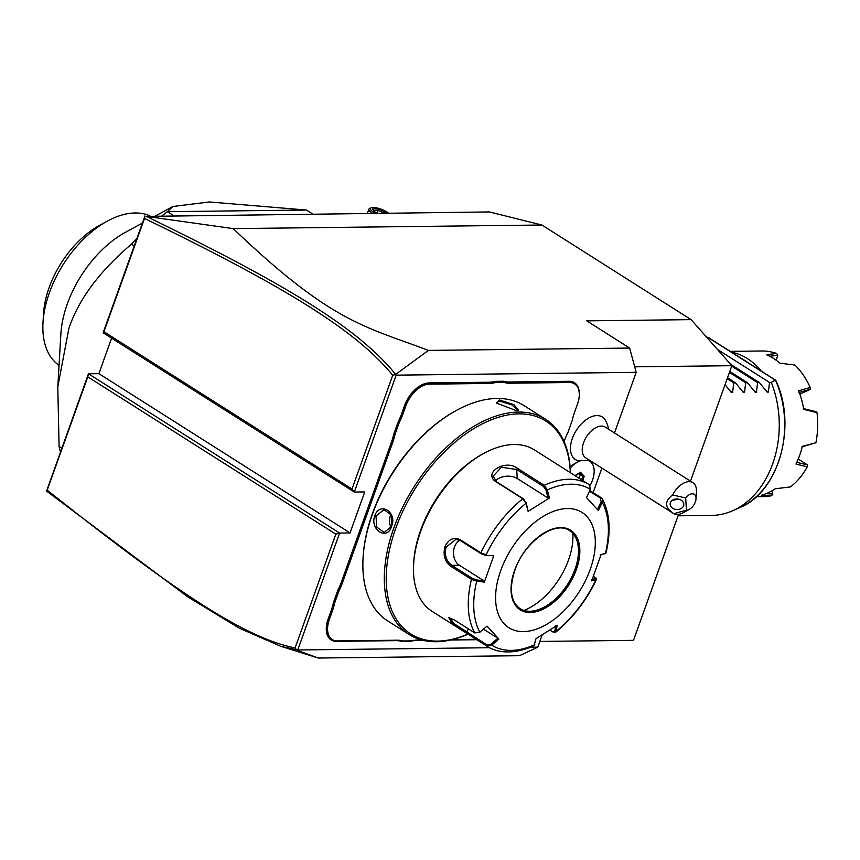 <?xml version="1.0" encoding="UTF-8"?>
<svg xmlns="http://www.w3.org/2000/svg" width="860" height="860" viewBox="0 0 860 860"><rect width="100%" height="100%" fill="white"/><g stroke="black" fill="none" stroke-linecap="round" stroke-linejoin="round"><path stroke-width="1.29" d="M146.393 216.398L233.232 228.62C331.906 322.984 365.113 326.37 428.42 350.407L395.654 374.379C357.954 327.843 285.671 284.187 146.393 216.398L489.362 211.936L541.897 225.019L691.096 319.64L731.828 365.693L690.483 481.159M678.594 514.366L633.487 640.345L539.843 641.442M233.232 228.62L541.897 225.019M144.964 215.957L103.135 332.777L354.309 492.049L364.737 491.931L350.052 532.942L98.889 373.67L111.606 338.152M350.052 532.942L339.614 533.071L335.841 534.146L87.784 376.841L88.451 373.788L46.59 491.081L188.082 597.076L239.134 628.101L280.715 646.279L297.764 649.966L339.614 533.071L88.451 373.788L98.889 373.67M296.883 650.235L318.275 658.029L280.715 646.279M318.275 658.029L519.483 655.686L537.801 647.161L542.144 635.024M428.42 350.407L629.638 348.063L636.196 372.348L614.491 432.967M601.914 468.098L593.131 492.619M629.638 348.063L586.735 320.855L691.096 319.64M297.764 649.966L489.738 647.72M530.663 647.247L537.801 647.161M103.135 332.777L103.942 331.723L351.998 489.028L354.309 492.049L396.159 375.154L636.196 372.348M570.201 468.077A22.758 13.384 122.4 0 1 581.833 460.347L581.747 460.347A22.758 13.384 122.4 0 0 577.673 462.003L574.566 463.69A18.253 10.729 122.4 0 0 570.115 466.958M608.547 429.204A27.305 27.305 0 0 0 605.494 420.433A25.177 14.803 122.4 0 0 587.627 418.702A25.177 14.803 122.4 0 0 570.911 443.706A25.177 14.803 122.4 0 0 579.823 460.917A27.305 27.305 0 0 0 579.962 460.928M410.639 641.291L411.499 640.872A47.784 28.101 -57.6 0 1 417.874 639.98L416.96 640.399A46.87 27.563 122.4 0 0 410.639 641.291L401.878 641.399A46.87 27.563 122.4 0 0 396.148 640.646L336.486 641.345A25.026 14.717 -57.6 0 1 328.154 618.974L331.111 610.729A46.87 27.563 122.4 0 0 333.487 602.451L337.797 590.39A46.87 27.563 122.4 0 0 341.366 582.102L391.321 442.567A46.87 27.563 122.4 0 0 393.697 434.289L398.008 422.228A46.87 27.563 122.4 0 0 401.577 413.94L404.522 405.694A25.026 14.717 -57.6 0 1 429 382.937L488.673 382.238A46.87 27.563 122.4 0 0 494.984 381.356L503.756 381.249A46.87 27.563 122.4 0 0 509.486 382.001L569.148 381.302A25.026 14.717 -57.6 0 1 579.307 395.084A25.026 14.717 -57.6 0 1 579.285 395.439M416.96 640.399L423.055 640.334M450.575 640.012L476.623 639.711A25.026 14.717 -57.6 0 0 476.805 639.7M395.654 374.379L396.159 375.154M395.654 374.498L392.73 375.272C355.298 329.509 283.09 285.842 144.501 218.429L103.942 331.723M351.998 489.028L392.73 375.272M296.937 650.203L295.109 647.913L335.841 534.146M46.59 491.081L47.214 490.146C173.58 590.68 244.552 637.959 295.109 647.913M87.784 376.841L47.214 490.146M145.05 216.096L144.501 218.429M634.701 366.822L731.828 365.693M577.673 462.003A22.758 13.384 122.4 0 0 570.201 468.023M587.735 460.283A22.758 13.384 -57.6 0 1 589.713 461.186A22.758 13.384 -57.6 0 1 589.724 461.196M590.132 485.427A22.758 13.384 122.4 0 0 589.745 461.207A22.758 13.384 122.4 0 0 587.713 460.293M581.833 460.347A22.736 13.362 122.4 0 0 586.757 460.487A27.305 27.305 0 0 0 589.057 459.95M685.678 497.972L672.628 494.962A18.2 10.707 -57.6 0 1 682.281 483.933A18.2 10.707 -57.6 0 1 692.913 482.696L605.268 427.119A18.2 10.707 -57.6 0 0 594.636 428.355A18.2 10.707 122.4 0 0 583.166 443.921A18.2 10.707 122.4 0 0 585.767 457.864L673.788 513.667L686.441 510.216A9.105 5.354 122.4 0 0 689.322 509.378A9.105 5.354 122.4 0 0 696.009 498.821A9.105 5.354 122.4 0 0 692.698 493.823A9.105 5.354 122.4 0 0 685.678 497.972L686.441 510.216M692.913 482.696A18.2 10.707 -57.6 0 1 696.428 491.683L696.009 498.821M689.322 509.378L683.044 512.796A18.2 10.707 -57.6 0 1 673.788 513.667C664.672 507.583 664.286 501.348 672.628 494.962M670.155 504.368A6.826 5.3 2.9 0 1 670.155 503.895A6.826 5.3 2.9 0 1 676.949 498.95A6.826 5.3 2.9 0 1 683.786 504.132A6.826 5.3 2.9 0 1 683.797 504.594A6.826 5.3 2.9 0 1 677.003 509.55A6.826 5.3 2.9 0 1 670.155 504.368M672.111 500.434L678.518 499.112M582.682 480.514L584.209 476.257L580.5 472.204L575.007 475.644M584.209 476.257L582.811 476.343L579.737 472.968M579.081 478.235L580.328 474.763L579.07 473.387M580.328 474.763L582.811 476.343L581.575 479.815M333.487 602.451L334.733 602.763A47.784 28.101 -57.6 0 1 332.325 611.116L329.38 619.361A24.123 14.179 122.4 0 0 337.399 640.915L397.062 640.216A47.784 28.101 -57.6 0 1 402.846 640.969L401.878 641.399M334.733 602.763L338.99 590.863L337.797 590.39M393.697 434.289L394.944 434.59A47.784 28.101 -57.6 0 1 392.547 442.954L342.581 582.489A47.784 28.101 -57.6 0 1 338.99 590.863M394.944 434.59L399.201 422.69L398.008 422.228M494.984 381.356L495.371 382.571A47.784 28.101 -57.6 0 1 488.996 383.452L429.333 384.151A24.123 14.179 122.4 0 0 405.748 406.081L402.792 414.327A47.784 28.101 -57.6 0 1 399.201 422.69M495.371 382.571L504.024 382.463L503.756 381.249M564.085 441.535L564.289 440.943A47.784 28.101 -57.6 0 1 567.88 432.569L572.147 420.68A47.784 28.101 -57.6 0 1 574.544 412.316L577.49 404.071A24.123 14.179 122.4 0 0 579.264 395.793A24.123 14.179 122.4 0 0 569.471 382.517L509.808 383.216A47.784 28.101 -57.6 0 1 504.024 382.463M417.874 639.98L421.497 639.937M452.425 639.571L476.171 639.292M411.499 640.872L402.846 640.969M570.406 472.731A127.42 74.938 122.4 0 0 545.616 419.282L524.159 405.683A127.42 74.938 122.4 0 0 456.767 410.231L455.821 410.747A126.055 74.132 122.4 0 0 372.391 513.667A126.055 74.132 122.4 0 0 363.124 556.925L363.06 558A127.42 74.938 122.4 0 0 387.677 620.909L409.134 634.508A127.42 74.938 122.4 0 0 468.044 634.142M456.767 410.231A127.42 74.938 122.4 0 0 372.434 514.269A127.42 74.938 122.4 0 0 363.06 558M545.616 419.282A127.42 74.938 122.4 0 0 393.88 527.868A127.42 74.938 122.4 0 0 409.134 634.508M391.547 526.395C387.312 541.09 369.553 529.835 374.767 515.742C379.862 501.036 397.621 512.302 391.547 526.395L384.205 532.437L376.809 527.159L375.981 516.129L383.936 509.679L391.257 514.957L391.526 525.987M516.161 410.575L496.381 403.039L499.37 399.932L513.936 404.662L518.58 410.22L516.161 410.575M570.309 472.667A126.055 74.132 122.4 0 0 497.51 417.573A126.055 74.132 122.4 0 0 395.707 528.448A126.055 74.132 122.4 0 0 467.947 634.089M479.869 632.207A92.192 54.212 -57.6 0 1 476.709 581.145L476.569 579.909L472.377 578.404L451.779 565.342C446.146 561.053 444.265 554.979 446.125 547.132L455.886 539.392L460.594 540.736L481.191 553.797L485.384 555.291L493.748 555.796L484.331 582.123L476.709 581.145L471.452 579.361L450.855 566.299C444.867 561.741 442.889 555.227 444.91 546.745C448.662 539.059 453.811 536.747 460.347 539.79L480.933 552.851L486.137 554.829A92.192 54.212 -57.6 0 1 526.04 503.261L523.611 498.983L496.8 481.976L493.102 476.204L501.455 467.238L516.699 469.495L543.509 486.491L544.229 485.319L547.325 489.91L549.411 498.026L528.126 511.388L526.04 503.261L522.805 498.757L495.994 481.761C482.374 473.172 505.304 458.756 517.419 468.313L544.229 485.319A95.567 56.201 -57.6 0 1 589.24 484.674L534.458 449.93A95.567 56.201 122.4 0 0 483.911 453.349L482.342 454.198A93.288 54.857 122.4 0 0 420.594 530.373A93.288 54.857 122.4 0 0 413.735 562.386L413.628 564.171A95.567 56.201 122.4 0 0 432.096 611.353L486.878 646.096A95.567 56.201 -57.6 0 1 486.706 645.978L452.317 623.554L448.845 617.706L454.177 619.866L474.763 632.928L479.869 632.207L487.05 626.101L498.908 639.066L491.726 645.172L486.706 645.978L486.825 644.807L454.338 623.855L449.608 617.759M483.911 453.349A95.567 56.201 122.4 0 0 420.658 531.372A95.567 56.201 122.4 0 0 413.628 564.171M593.55 576.092L595.55 578.522L591.336 579.597M596.475 579.092L596.001 579.747L595.948 577.909L596.475 579.092M486.878 646.096C495.629 652.159 511.775 655.546 533.963 645.828L536.006 638.636L557.301 625.274L555.592 632.272C572.631 618.318 586.273 600.721 596.496 579.457M589.853 490.544L601.366 497.843L602.344 498.897L602.258 502.369A92.192 54.212 -57.6 0 1 605.418 553.432L601.097 554.539L591.669 580.865L596.001 579.747A92.192 54.212 -57.6 0 1 556.087 631.315L553.324 632.003M556.087 631.315L552.518 631.788L549.948 630.165M554.195 632.422L552.518 631.788M534.812 644.667A92.192 54.212 -57.6 0 1 491.726 645.172L490.888 644.183L486.825 644.807M589.541 491.21L600.387 498.08L601.129 501.745L602.258 502.369L598.366 510.56L586.509 497.596L590.401 489.404L589.39 484.771M543.509 486.491L546.046 490.135L548.078 498.058L517.258 478.515A13.652 8.579 176.5 0 0 495.457 480.955M590.401 489.404A92.192 54.212 -57.6 0 0 547.325 489.91L546.046 490.135M600.151 554.99L605.978 552.98C611.116 531.448 609.901 513.42 602.344 498.897M500.724 570.588A68.263 40.141 122.4 0 0 523.417 631.595A68.263 40.141 122.4 0 0 590.175 569.546A68.263 40.141 122.4 0 0 567.471 508.539A68.263 40.141 122.4 0 0 500.724 570.588M555.958 625.306L554.786 631.186M498.908 639.066L497.886 638.238L490.888 644.183M497.886 638.238L483.503 629.122M484.331 582.123L483.987 580.855L476.569 579.909M483.987 580.855L459.39 565.257A13.652 10.309 89.3 0 1 453.489 552.539A13.652 10.309 89.3 0 1 459.842 540.306M485.384 555.291L493.748 555.796M549.411 498.026L548.078 498.058M526.148 502.627L528.126 511.388M601.129 501.745L597.345 509.733M520.053 608.654A46.193 27.165 122.4 0 0 529.846 611.256A46.193 27.165 122.4 0 0 531.931 611.137A46.193 27.165 122.4 0 0 575.017 569.266A46.193 27.165 122.4 0 0 576.834 540.327A46.193 27.165 122.4 0 0 569.524 530.641M523.966 610.449A58.48 34.389 122.4 0 0 572.814 533.415M496.736 403.566L496.693 402.437L499.703 401.147L511.829 404.866L517.903 410.413M390.988 514.387A11.373 8.589 -90.7 0 0 390.3 515.968A11.373 8.589 89.3 0 0 390.988 527.288M388.43 213.119A10.245 2.956 -160.3 0 0 373.014 207.496A10.245 2.956 19.7 0 0 371.122 207.798L369.768 208.367A11.373 3.289 19.7 0 0 368.929 209.12A11.373 3.289 19.7 0 0 372.606 213.301M371.122 207.798A10.245 2.956 19.7 0 0 375.573 213.269M386.183 213.14L385.301 211.861L377.873 208.873L372.595 208.926L373.455 210.485M377.873 208.873L377.863 210.431L373.982 210.474M385.301 211.861L384.044 212.925L377.863 210.431L376.992 212.85M372.595 208.926L375.229 213.033L374.723 211.99L377.819 213.237M136.933 238.403A182.03 107.048 122.4 0 0 131.494 244.143C99.373 271.448 78.496 299.57 68.864 328.509L57.792 386.892L59.082 446.372L61.845 448.125M131.494 244.143L134.246 245.895M60.436 452.037A182.03 107.048 -57.6 0 1 59.082 446.372M312.707 214L306.472 210.044L209.292 201.971L172.86 206.497L167.421 211.667L173.645 215.624M162.046 215.763A182.03 107.048 122.4 0 1 167.421 211.667L306.472 210.044M142.416 223.084L125.291 232.404A87.602 51.514 122.4 0 0 67.316 303.935A87.602 51.514 122.4 0 0 60.877 333.992L57.792 386.892M59.05 365.328A87.602 51.514 -57.6 0 1 43 322.661A87.602 51.514 -57.6 0 1 48.805 294.432A87.602 51.514 -57.6 0 1 107.425 221.074A87.602 51.514 -57.6 0 1 149.963 215.903M43 322.661L43.516 313.739A76.228 44.828 -57.6 0 1 49.127 287.584A76.228 44.828 -57.6 0 1 99.577 225.352L107.425 221.074M717.423 349.407L769.528 382.453L771.312 382.431A91.02 68.757 89.3 0 1 772.678 463.83A91.02 68.757 89.3 0 1 732.763 510.711A91.02 68.757 89.3 0 1 711.575 515.409L678.078 515.807M775.43 380.066L775.741 380.346C797.413 425.7 778.956 492.017 739.815 507.583A87.806 66.328 -90.7 0 0 775.43 380.066L771.312 382.431M775.537 380.12L708.361 337.518L706.501 337.055M741.75 358.695A70.541 53.288 89.3 0 1 748.544 362.995M756.338 496.682L763.54 496.596A72.81 55.008 -90.7 0 0 771.442 495.747L761.272 495.274A72.81 55.008 -90.7 0 0 775.247 488.77L790.426 486.921A72.81 55.008 -90.7 0 0 807.282 466.819L795.984 464.045A72.81 55.008 89.3 0 0 799.606 455.477A72.81 55.008 89.3 0 0 802.326 446.34L815.893 442.771A72.81 55.008 -90.7 0 0 817 412.682L803.681 409.328A72.81 55.008 -90.7 0 0 798.682 390.784L810.195 387.505A72.81 55.008 -90.7 0 0 794.909 365.059L779.87 363.167A72.81 55.008 -90.7 0 0 766.443 354.664L776.677 353.492A72.81 55.008 -90.7 0 0 761.842 350.988L730.183 351.353M731.505 352.191A72.81 55.008 89.3 0 1 761.207 371.025M769.775 356.244L777.859 355.363L776.129 360.19M776.677 353.492L777.859 355.363M771.914 490.845L772.753 494.349L771.442 495.747M772.753 493.973L766.024 493.683M798.23 459.057L807.433 464.894L807.282 466.819M807.433 464.894L796.36 462.239M815.893 442.771L801.842 446.931M803.261 408.521L816.269 411.746L817 412.682M810.195 387.505L810.217 389.344L799.908 394.138M798.929 392.493L810.217 389.344M769.528 382.453L768.378 392.085L767.12 392.106L768.378 392.085L765.841 390.472M753.908 390.612L756.456 392.224L757.596 382.592L759.38 382.571L767.12 392.106M756.456 392.224L755.188 392.235L756.456 392.224M741.986 390.752L744.524 392.364L745.674 382.732L747.458 382.711L755.188 392.235M744.524 392.364L743.266 392.375L744.524 392.364M730.054 390.892L732.602 392.504L733.741 382.872L735.526 382.85L743.266 392.375M732.602 392.504L731.333 392.515L732.602 392.504M725.023 384.689L731.333 392.515M759.38 382.571L730.613 364.328M757.596 382.592L731.666 366.145M747.458 382.711L729.753 371.477M745.674 382.732L729.42 372.423M735.526 382.85L727.506 377.755M733.741 382.872L727.162 378.701M397.062 640.216L396.148 640.646M337.399 640.915L336.486 641.345M329.38 619.361L328.154 618.974M332.325 611.116L331.111 610.729M342.581 582.489L341.366 582.102M392.547 442.954L391.321 442.567M402.792 414.327L401.577 413.94M405.748 406.081L404.522 405.694M429.333 384.151L429 382.937M488.996 383.452L488.673 382.238M509.808 383.216L509.486 382.001M569.471 382.517L569.148 381.302M374.767 515.742L375.981 516.129M474.763 632.928A95.567 56.201 -57.6 0 1 471.452 579.361L472.377 578.404M466.109 632.917L468.431 628.907M450.855 566.299L451.779 565.342L459.39 565.257M444.91 546.745L446.125 547.132M460.347 539.79L460.594 540.736M481.191 553.797L480.933 552.851A95.567 56.201 -57.6 0 1 522.805 498.757L523.611 498.983M517.419 468.313L516.699 469.495L517.258 478.515M601.366 497.843L600.387 498.08M495.994 481.761L496.8 481.976M576.308 569.707A47.106 27.703 122.4 0 0 560.645 527.61A47.106 27.703 122.4 0 0 514.581 570.427A47.106 27.703 122.4 0 0 530.244 612.513A47.106 27.703 122.4 0 0 576.308 569.707M575.093 569.32A46.193 27.165 122.4 0 0 569.567 530.663C555.538 519.956 524.073 541.961 514.817 570.341C508.926 588.949 510.679 601.731 520.085 608.676A46.193 27.165 122.4 0 0 575.093 569.32M499.37 399.932L499.703 401.147M707.748 337.303L775.183 380.066M575.243 475.795L580.102 472.742M579.264 395.793L579.307 395.084M605.591 553.367L604.537 553.851M367.413 213.366L368.929 209.12M377.948 213.237L374.96 212.033M375.1 212.087L373.283 209.475M155.725 215.828L172.86 206.497M739.815 507.583L732.763 510.711"/></g></svg>
